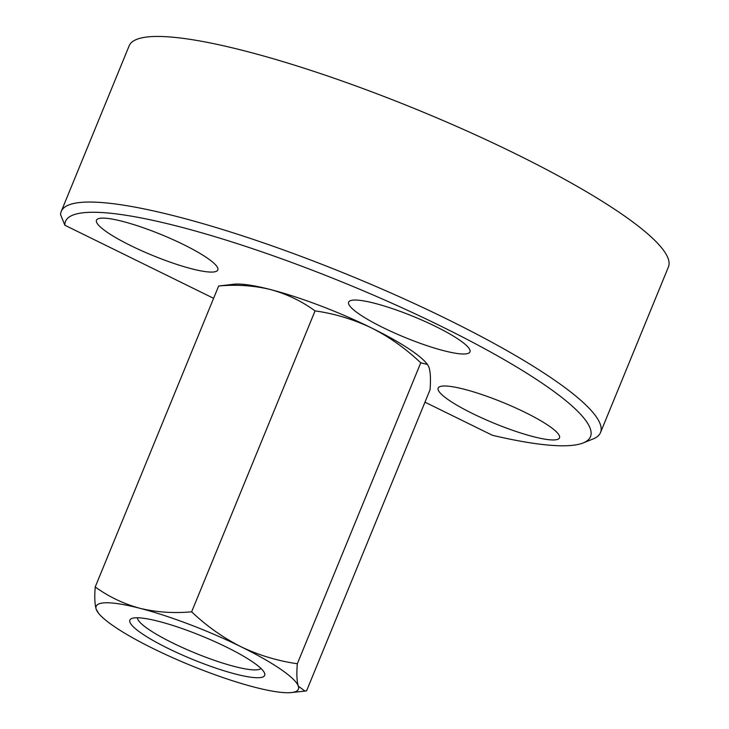<?xml version="1.0" encoding="UTF-8"?>
<svg xmlns="http://www.w3.org/2000/svg" width="729" height="729" viewBox="0 0 729 729"><rect width="100%" height="100%" fill="white"/><g stroke="black" fill="none" stroke-linecap="round" stroke-linejoin="round"><path stroke-width="1.09" d="M213.606 298.316L64.863 225.234A283.699 48.879 -157.7 0 1 359.333 289.121A283.699 48.879 -157.7 0 1 583.182 442.931A283.699 48.879 -157.7 0 1 492.376 435.277L424.971 402.162M64.863 225.234L60.58 214.672A291.427 50.21 -157.7 0 1 61.245 211.41L129.161 45.809A291.427 50.21 -157.7 0 1 417.845 109.942A291.427 50.21 -157.7 0 1 668.42 266.978L600.505 432.57A291.427 50.21 -157.7 0 0 349.929 275.535A291.427 50.21 -157.7 0 0 61.245 211.41M131.001 245.746A65.574 11.3 22.3 0 1 96.474 220.213A65.574 11.3 22.3 0 1 183.28 244.452A65.574 11.3 22.3 0 1 217.807 269.976A65.574 11.3 22.3 0 1 131.001 245.746M472.693 413.616A65.574 11.3 22.3 0 1 438.165 388.092A65.574 11.3 22.3 0 1 503.119 402.517A65.574 11.3 22.3 0 1 559.498 437.856A65.574 11.3 22.3 0 1 472.693 413.616M435.45 326.373A65.574 11.3 -157.7 0 0 348.644 302.134A65.574 11.3 -157.7 0 0 405.023 337.472A65.574 11.3 -157.7 0 0 469.977 351.897A65.574 11.3 -157.7 0 0 435.45 326.373M583.182 442.931L593.014 438.995A291.427 50.21 -157.7 0 0 600.505 432.57M315.065 310.891C301.66 301.132 286.807 294.015 270.505 289.55C253.974 285.549 236.688 284.365 218.654 286.005L233.79 284.237A109.286 18.826 -157.7 0 1 270.505 289.55A109.286 18.826 -157.7 0 1 371.553 327.95C353.328 319.311 334.502 313.625 315.065 310.891L191.645 611.813C173.611 613.454 156.325 612.269 139.795 608.268A109.286 18.826 -157.7 0 0 96.228 609.353C94.743 604.505 94.415 597.033 95.235 586.936L218.654 286.005M95.235 586.936C108.639 596.696 123.493 603.803 139.795 608.268A109.286 18.826 -157.7 0 1 240.834 646.669C222.828 637.51 206.425 625.892 191.645 611.813M98.743 613.508L96.228 609.353A109.286 18.826 -157.7 0 0 98.743 613.508A109.286 18.826 -157.7 0 0 153.71 648.828A109.286 18.826 -157.7 0 0 254.749 687.237A109.286 18.826 -157.7 0 0 291.463 692.55A109.286 18.826 -157.7 0 0 298.316 686.153L304.977 691.092L306.608 690.782L430.019 389.851C430.848 379.736 430.511 372.264 429.035 367.434L427.458 364.427L420.742 362.814C405.752 348.59 389.359 336.971 371.553 327.95A109.286 18.826 -157.7 0 1 426.511 363.279L427.458 364.427M297.323 663.736C277.649 660.93 258.822 655.243 240.834 646.669A109.286 18.826 -157.7 0 1 298.316 686.153C296.831 681.323 296.503 673.851 297.323 663.736L420.742 362.814M258.285 677.733A72.854 12.557 -157.7 0 0 264.472 672.94A72.854 12.557 -157.7 0 0 202.033 636.135A72.854 12.557 -157.7 0 0 131.739 618.502A72.854 12.557 -157.7 0 0 174.395 651.425A72.854 12.557 -157.7 0 0 258.285 677.733M137.398 617.773A66.94 11.536 -157.7 0 0 185.786 649.065A66.94 11.536 -157.7 0 0 255.542 669.905A66.94 11.536 -157.7 0 0 260.955 668.447M291.463 692.55L304.977 691.092"/></g></svg>
